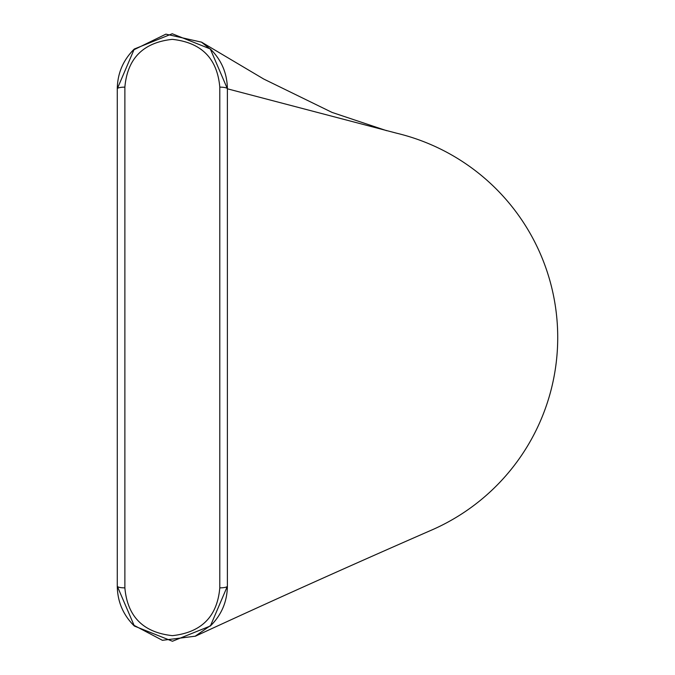 <?xml version="1.0" encoding="UTF-8"?>
<svg xmlns="http://www.w3.org/2000/svg" width="675" height="675" viewBox="0 0 675 675"><rect width="100%" height="100%" fill="white"/><g stroke="black" fill="none" stroke-linecap="round" stroke-linejoin="round"><path stroke-width="1.01" d="M134.308 625.995C123.188 615.009 117.509 601.746 117.281 586.195A7.594 1.671 0 0 0 124.875 587.866L124.875 87.134C127.398 58.463 143.193 42.542 172.277 39.352C201.42 42.5 217.266 58.421 219.797 87.134A7.594 1.671 -0 0 1 227.391 88.805L227.391 586.195L210.398 625.97L172.437 641.25L134.376 626.054L117.281 586.195L117.281 88.805L134.274 49.03L172.235 33.75L210.296 48.946L227.391 88.805L396.647 133.203A210.094 210.094 0 0 1 429.967 530.786C347.827 566.696 269.578 601.864 195.218 636.272M227.391 470.391L227.391 204.609M211.503 50.119L201.462 42.137L165.898 34.147L133.127 50.161M133.169 624.881L162.422 640.313L195.202 636.204L211.545 624.839M124.875 587.866C127.406 616.579 143.252 632.5 172.395 635.648C201.479 632.458 217.274 616.537 219.797 587.866A7.594 1.671 180 0 0 227.391 586.195C227.163 601.695 221.518 614.933 210.457 625.902M124.875 87.134A7.594 1.671 180 0 0 117.281 88.805C117.509 73.305 123.154 60.067 134.215 49.098M219.797 87.134L219.797 587.866M201.471 42.095L263.731 79.034L332.016 112.396L386.657 130.697M227.391 88.805C227.163 73.254 221.484 59.991 210.364 49.005"/></g></svg>
